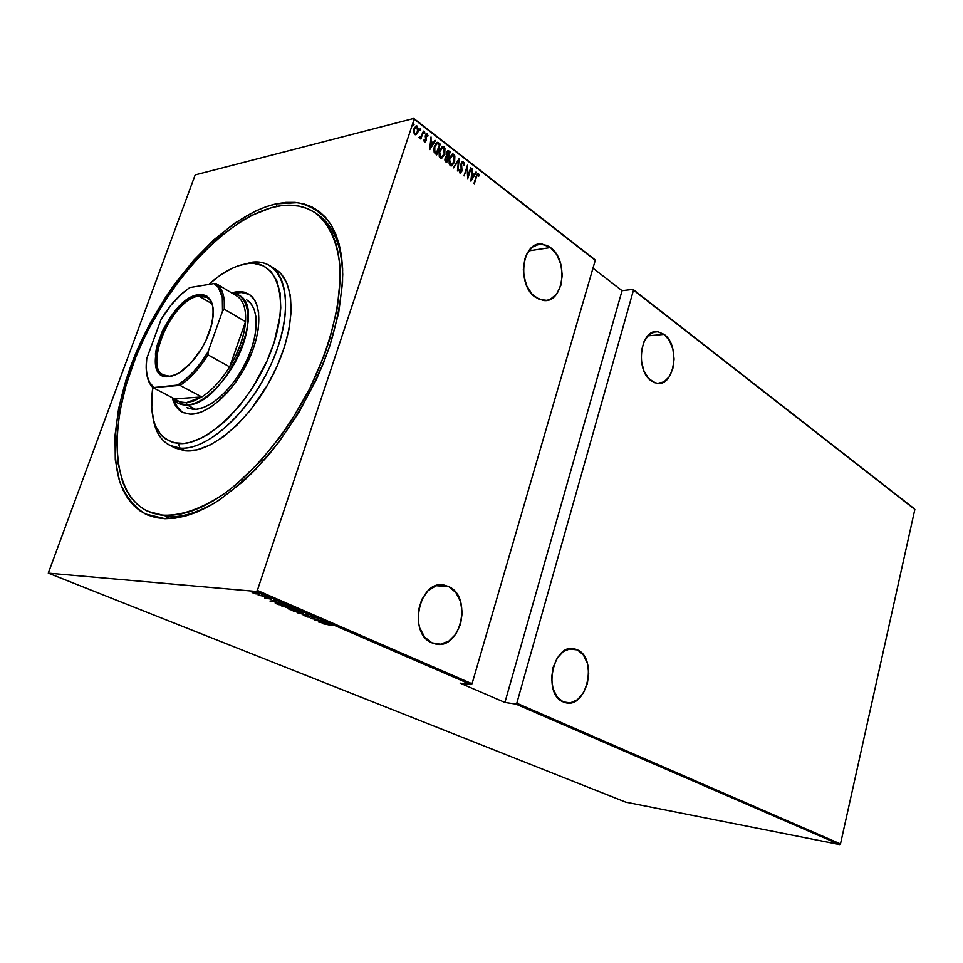 <?xml version="1.0" encoding="UTF-8"?>
<svg xmlns="http://www.w3.org/2000/svg" width="963" height="963" viewBox="0 0 963 963"><rect width="100%" height="100%" fill="white"/><g stroke="black" fill="none" stroke-linecap="round" stroke-linejoin="round"><path stroke-width="1.44" d="M149.53 512.051L168.994 516.746L164.998 518.72L145.269 513.929C134.218 506.899 125.804 496.439 120.002 482.535C110.709 452.405 115.103 409.961 130.715 366.217C159.027 289.273 222.561 216.013 276.188 203.843L277.007 206.383L276.188 203.843L266.161 206.696L255.881 210.885L234.9 223.043L213.967 239.727L193.719 260.263L174.748 283.953L165.913 296.748L149.879 323.724L136.373 351.916L125.84 380.493L118.618 408.589L115.03 435.336L115.283 459.833L119.544 481.163L123.18 490.36L127.826 498.437L133.448 505.298L140.02 510.835L147.508 514.964L155.85 517.613L164.998 518.72L174.869 518.214L185.378 516.084L196.416 512.304L207.876 506.875L219.636 499.833L243.543 481.127L255.4 469.631L278.223 442.968L298.891 412.429L316.382 379.482L323.652 362.618L329.84 345.765L338.675 312.903L342.551 282.448L342.623 268.545L341.468 255.725L339.12 244.096L335.642 233.78L331.091 224.836L325.542 217.349L319.078 211.342L311.783 206.84L303.754 203.867L295.075 202.386L285.855 202.386L276.188 203.843L297.615 202.651C310.676 205.564 321.594 212.57 330.357 223.681C337.58 237.091 341.709 253.991 342.744 274.371C341.817 296.399 337.507 320.198 329.84 345.765C316.057 384.55 294.497 422.998 268.641 454.945C250.862 474.783 232.829 490.817 214.568 503.047C196.681 512.725 180.165 517.95 164.998 518.72L168.994 516.746L148.194 511.485M164.288 518.684L163.012 518.166M550.487 247.563L528.735 250.862L550.487 247.563C569.374 260.54 563.391 304.103 543.12 300.432L535.56 297.338C516.3 285.072 522.018 240.437 542.277 244.108L550.487 247.563L546.864 245.372L539.268 244.133L532.178 247.214L526.701 254.184L524.859 258.818L523.342 269.496L523.716 275.105L526.689 285.758L532.154 294.293L539.232 299.409L546.815 300.36L550.439 299.216L556.662 293.98L560.803 285.517L562.26 275.105L560.827 264.271L556.71 254.605L550.487 247.563M448.794 586.636L436.251 585.721L448.794 586.636C472.989 596.916 460.507 650.783 435.252 643.934L431.93 642.839C407.144 633.425 419.555 578.318 444.665 585.227L448.794 586.636L440.368 584.938L436.034 585.793L427.981 590.788L421.758 599.492L418.387 610.578L418.411 622.315L419.712 627.828L424.635 637.097L431.93 642.839L440.44 644.235L448.854 641.117L455.908 634.051L460.591 624.108L462.216 612.769L460.567 601.706L455.872 592.534L448.794 586.636M664.157 334.39L647.858 335.846L664.157 334.39C680.528 345.536 674.606 386.873 657.043 383.286L651.373 380.915C634.677 370.37 640.443 328.106 657.994 331.741L664.157 334.39L657.873 331.729L654.647 331.862L648.629 335.076L643.97 341.769L641.43 350.929L641.394 361.125L643.886 370.755L648.496 378.29L654.479 382.624L657.705 383.358L663.989 381.866L669.297 376.726L672.824 368.721L674.088 359.079L672.896 349.196L669.417 340.529L664.157 334.39M577.487 649.905L568.748 648.966L577.487 649.905C597.999 658.499 586.924 708.768 565.642 702.713L563.211 701.895C542.217 694.034 553.292 642.694 574.466 648.845L577.487 649.905L570.421 648.665L563.271 651.566L557.144 658.211L553.027 667.612L551.57 678.313L553.003 688.617L557.108 696.899L563.211 701.895L570.337 702.882L577.415 699.74L583.361 693.023L587.322 683.754L588.718 673.33L587.358 663.254L583.422 655.033L577.487 649.905M414.186 119.195L595.266 260.335L472.051 683.754L257.362 590.427L414.186 119.195L257.362 590.427L256.314 591.463L471.063 684.645L460.145 683.128L504.901 702.448L515.819 704.061L839.64 844.563L625.673 802.131L48.282 573.129L256.314 591.463L48.282 573.129L194.875 175.711L48.282 573.129L625.673 802.131L839.64 844.563L515.819 704.061L504.901 702.448L622.062 290.682L592.979 268.208L622.062 290.682L633.016 289.382L622.062 290.682L504.901 702.448L460.145 683.128L471.063 684.645L256.314 591.463L257.362 590.427L472.051 683.754L471.063 684.645L472.051 683.754L595.266 260.335L413.789 118.437L195.67 174.785L413.789 118.437L414.186 119.195M414.042 124.733L413.645 123.42L413.103 125.021L414.042 124.733L413.32 125.31L413.729 123.408L413.283 125.298L414.042 124.733M420.771 129.969L420.386 128.657L419.856 130.246L420.723 130.101L420.061 130.535L420.47 128.645L420.024 130.523L420.771 129.969M424.9 133.159L424.502 131.859L423.985 133.448L424.852 133.303L424.177 133.737L424.599 131.847L424.153 133.725L424.9 133.159M429.799 149.554L435.529 140.466L433.218 142.993L431.075 141.332L431.027 136.963L429.691 149.47L435.529 140.466L433.218 142.993L431.075 141.332L431.027 136.963L429.799 149.554M444.701 154.224L444.954 148.266L443.907 146.617L442.414 146.316L439.465 150.252L439.2 156.283L440.272 157.932L441.764 158.197L444.545 154.67L441.355 158.281L444.701 154.224L443.907 146.617L443.004 146.244L439.465 150.252L440.272 157.932L441.114 158.281L444.701 154.224M454.608 161.88L454.861 155.958L453.826 154.321L452.357 154.032L449.432 157.944L449.167 163.939L450.239 165.588L451.707 165.829L454.452 162.314L451.286 165.913L454.608 161.88L453.826 154.321L452.947 153.96L449.432 157.944L450.239 165.588L451.045 165.913L454.608 161.88M463.42 161.772L461.999 162.013L460.976 164.059L461.169 171.498L460.218 171.883L459.736 169.813L459.122 170.162L460.145 173.099L461.987 170.475L461.53 163.915L462.938 162.771L463.564 165.455L464.142 165.227L463.913 162.482L462.95 161.88L464.142 165.227L463.42 161.772L461.108 163.578L461.349 171.077L460.483 172.004L459.736 169.813L459.122 170.162L459.82 172.943L461.783 171.354L461.53 163.915L463.059 162.855L463.564 165.455L464.142 165.227L463.42 161.772M470.979 181.164L476.432 172.221L474.229 174.724L472.207 173.159L472.159 168.898L470.871 181.092L476.432 172.221L474.229 174.724L472.207 173.159L472.159 168.898L470.979 181.164M476.553 176.711L477.624 174.496L478.731 176.193L479.237 175.579L478.358 173.388L476.962 174.171L474.326 183.74L476.083 176.807L473.965 183.464L476.083 176.807L477.889 174.435L478.731 176.193L479.237 175.579L478.057 173.28L476.167 176.277L474.326 183.74L476.553 176.711M470.69 167.755L468.03 176.085L467.44 165.227L464.046 175.844L467.139 167.803L467.729 178.673L471.112 168.08L468.03 176.085L467.44 165.227L464.046 175.844L467.139 167.803L467.729 178.673L470.69 167.755M459.182 158.823L453.513 167.755L458.472 160.833L457.894 171.113L459.074 158.739L453.513 167.755L458.472 160.833L457.894 171.113L459.182 158.823M450.203 151.853L448.024 150.541L446.302 152.623L446.399 156.126L444.834 160.039L446.736 162.554L450.203 151.853L446.375 162.278L450.203 151.853L448.228 150.541L446.302 152.623L446.399 156.126L445.111 157.98L445.785 161.832L446.736 162.554L450.203 151.853M438.671 142.897L437.214 142.331L435.962 143.114L433.819 148.386L434.217 152.455L436.721 154.874L440.235 144.113L437.443 142.331L434.361 146.135L434.217 152.455L436.721 154.874L440.235 144.113L436.371 154.598L439.766 144.221L438.671 142.897M424.502 142.006L426.272 140.381L426.079 135.229L426.838 134.796L427.524 136.325L428.066 135.831L427.006 133.749L425.285 135.976L425.73 140.393L424.912 141.092L424.406 139.659L424.214 141.621L424.876 142.163L426.188 140.694L425.899 135.627L426.753 134.784L427.524 136.325L428.066 135.831L426.898 133.737L425.441 135.326L425.73 140.393L425.02 141.128L424.406 139.659L423.864 140.104L424.502 142.006M423.479 131.1L420.903 136.517L419.013 137.432L419.772 138.191L420.807 137.516L420.867 139.033L423.479 131.1L420.518 138.756L423.479 131.1L421.168 136.072L419.013 137.432L419.712 138.178L420.807 137.516L420.867 139.033L423.479 131.1M415.679 134.664L418.038 131.847L417.376 126.189L415.992 125.984L417.376 126.189L416.618 125.864L413.994 128.705L413.596 131.955L414.644 134.411L417.039 133.773L418.448 129.704L417.099 126.009L414.535 127.477L413.633 132.304L414.897 134.579L416.57 134.242L415.535 134.724M840.482 843.925L516.794 703.207L633.485 290.128L914.85 509.439L840.482 843.925L839.64 844.563L840.482 843.925L914.85 509.439L633.485 290.128L516.794 703.207L515.819 704.061L516.794 703.207L840.482 843.925M255.664 593.822L259.805 594.111L253.269 592.173L252.162 592.546L254.28 593.461L259.757 593.99L253.522 592.197L252.125 592.51L255.664 593.822M258.204 595.182L266.173 596.687L258.204 595.182M264.656 598.035L271.385 599.082L268.388 597.999L264.56 597.999L271.325 599.155L267.786 597.915L264.656 598.035M284.29 604.535L275.153 602.982L278.199 604.571L286.155 605.342L277.32 602.826L275.213 603.115L278.199 604.571L286.155 605.342L284.29 604.535M288.936 609.206L298.036 610.494L292.692 608.809L288.106 608.64L290.056 609.687L298.036 610.494L292.295 608.76L288.936 609.206M308.726 615.128L298.073 613.154L307.113 614.936L303.261 615.393L308.593 615.068L298.073 613.154L307.113 614.936L303.261 615.393L308.726 615.128M322.4 621.051L316.093 620.377L318.536 619.378L310.531 618.535L317.333 619.414L314.889 620.413L322.894 621.267L316.093 620.377L318.536 619.378L310.531 618.535L317.333 619.414L314.889 620.413L322.4 621.051M332.187 625.529L322.184 623.567L332.187 625.529M318.729 622.074L329.214 624L322.894 622.11L324.146 621.809L318.729 622.074L329.214 624L322.894 622.11L324.146 621.809L318.729 622.074M306.246 616.139L305.187 616.272L308.016 617.102L310.531 616.561L314.407 617.656L306.246 616.139M301.335 613.238L303.429 612.925L300.974 611.794L293.053 610.723L299.024 612.889L301.335 613.238L303.405 612.889L302.442 612.336L295.184 610.59L293.101 610.927L301.335 613.238M289.574 608.147L291.645 607.822L289.153 606.666L281.232 605.619L288.106 607.954L291.62 607.785L290.633 607.22L283.339 605.462L281.292 605.823L289.574 608.147M269.989 601.032L280.558 602.91L276.586 602.068L274.034 600.96L275.177 600.587L269.989 601.032L280.558 602.91L276.586 602.068L274.034 600.96L275.177 600.587L269.989 601.032M267.606 597.493L266.245 597.048L267.606 597.493M262.682 595.363L261.31 594.917L262.682 595.363M254.641 591.884L253.257 591.426L254.641 591.884M594.809 259.589L413.789 118.437L594.809 259.589M914.344 508.753L633.016 289.382L914.344 508.753M194.875 175.711L195.67 174.785L194.875 175.711M315.082 212.739C328.636 223.019 337.375 241.304 339.891 266.245C341.733 300.913 330.766 346.042 309.135 389.762C286.541 433.145 255.219 471.16 223.958 493.923C200.256 509.571 179.118 516.589 160.532 514.988L148.109 511.449C108.53 492.924 108.241 418.243 140.153 346.897C171.775 275.418 232.203 212.582 281.04 205.733C294.052 204.012 305.391 206.347 315.082 212.739L317.646 214.472C332.488 224.608 340.83 243.254 342.684 270.41C340.746 242.423 331.97 223.488 316.346 213.63M211.691 504.744C196.055 513.135 181.826 517.131 168.994 516.746C181.826 517.131 196.055 513.135 211.691 504.744M320.21 622.206L322.412 621.869L324.302 622.712L320.21 622.206M309.857 616.44L309.568 617.175L309.797 616.476L308.93 616.489L309.833 616.464M294.895 611.577L294.088 611.096L295.737 610.65L302.442 612.733L294.895 611.577L294.245 610.795L297.591 611.096L302.49 612.889L294.895 611.577M290.357 609.555L289.056 608.929L289.646 608.688L292.981 609.567L289.394 608.821L292.908 609.808L290.357 609.555M293.727 609.892L292.186 609.122L292.86 608.833L296.773 609.94L293.727 609.892L292.596 608.965L296.7 610.181L293.727 609.892M283.098 606.485L282.267 605.992L283.904 605.522L290.657 607.629L283.098 606.485L282.412 605.691L285.06 605.847L290.706 607.785L283.098 606.485M282.484 604.066L284.819 605.041L278.5 604.427L276.225 603.295L277.898 602.886L284.904 604.8L278.5 604.427L276.453 603.031L282.448 604.054M271.446 601.141L273.588 600.695L275.587 601.622L271.446 601.141M268.015 597.951L267.353 598.685L267.329 597.939L268.003 597.987M253.028 592.678L254.124 592.269L258.866 593.822L253.642 593.039L253.197 592.426L255.376 592.618L258.903 593.966L253.028 592.678M477.636 173.388L478.467 173.46L479.237 175.579L478.647 175.82L477.636 173.388M477.528 174.568L476.083 176.807L477.154 174.592M472.111 169.332L471.726 173.256L474.229 174.724L471.726 173.256L472.111 169.332M475.782 172.184L470.931 180.575L475.782 172.184M471.1 179.19L472.075 174.399L473.676 175.651L471.1 179.19M470.57 168.14L467.597 177.698L470.57 168.14M466.67 167.899L464.106 175.892L466.67 167.899M467.103 166.286L467.561 176.181L467.103 166.286M462.3 162.795L460.892 165.191L461.783 171.354L460.206 173.099L461.518 170.571L460.892 165.191L461.638 163.024M460.121 172.1L459.267 170.078L460.386 171.98M458.665 159.425L457.461 170.788L458.665 159.425M458.003 160.941L453.693 167.899L458.003 160.941M452.261 154.068L453.826 154.321L454.127 161.977L454.38 156.066L452.261 154.068M450.383 164.745L449.24 163.241L449.035 159.918L449.962 157.017L451.803 155.26M451.298 164.805L450.696 164.842M450.564 164.468L449.396 158.389L450.094 164.577L451.442 164.757L449.709 163.132L449.504 159.81L452.718 155.115L453.489 155.428L454.175 161.543L451.262 164.745L450.564 164.468M452.068 155.224L449.396 158.389L451.466 155.585L452.887 155.139L454.187 156.355L454.62 159.232L453.609 162.916L451.478 164.757M447.687 150.637L449.721 151.961L447.687 150.637M447.542 151.793L449.408 152.611L448.12 156.584L446.567 154.249L447.542 151.793L446.266 153.069L447.362 156.475L446.736 152.961L447.951 151.697L449.408 152.611L447.651 156.692L446.086 154.357L447.362 151.805M446.302 157.162L447.771 157.691L446.651 161.122L445.4 159.581L446.302 157.162L445.075 158.401L446.062 160.665L445.544 158.293L446.688 157.065L447.771 157.691L446.182 161.23L444.93 159.689L445.58 157.475M442.306 146.352L443.907 146.617L444.232 154.333L444.485 148.374L442.306 146.352M440.44 157.101L439.272 155.573L439.056 152.226L440.007 149.325L441.873 147.556M441.355 157.162L440.741 157.198M440.609 156.813L439.429 150.697L440.139 156.921L441.511 157.113L439.742 155.464L439.525 152.118L442.787 147.411L443.57 147.736L444.268 153.899L441.319 157.101L440.609 156.813M442.113 147.52L439.429 150.697L441.523 147.869L442.956 147.435L444.28 148.663L444.713 151.576L443.69 155.272L441.536 157.101M436.684 143.668L434.325 146.593L434.337 151.745L436.648 153.43L434.807 151.636L434.807 146.472L437.298 143.559L439.441 144.871L436.179 153.538L434.409 151.865L433.832 149.771L435.541 144.281M435.709 144.125L436.371 143.716M430.979 137.408L430.605 141.453L433.218 142.993L430.605 141.453L430.979 137.408M434.855 140.405L435.529 140.466L429.739 149.012L434.855 140.405M429.955 147.532L430.943 142.62L432.628 143.932L429.955 147.532M424.767 141.188L423.961 140.032L424.912 141.08M426.453 133.857L427.319 133.905L428.066 135.831L426.453 133.857M426.188 134.904L425.309 136.602L426.188 140.694L424.827 142.151M424.852 142.139L425.875 140.153L425.309 136.373L426.055 134.94M424.262 132.015L424.43 133.279L424.262 132.015M420.337 137.637L419.699 138.178L420.337 137.637M420.133 128.813L420.301 130.077L420.133 128.813M415.161 133.785L413.669 131.413L414.969 127.477M415.619 133.676L414.499 133.556L413.982 129.174L414.499 133.556L414.451 129.054L417.051 127.164L417.593 131.486L415.414 133.652L417.184 132.437L417.906 129.849L416.63 126.947L413.982 129.174L415.884 127.032M413.392 123.577L413.572 124.853L413.392 123.577M472.075 174.399L473.676 175.651L471.581 179.094L472.075 174.399M436.648 153.43L434.807 151.636L434.313 148.976L435.204 145.425L437.298 143.559L439.441 144.871L436.648 153.43M430.943 142.62L432.628 143.932L430.425 147.423L430.943 142.62M179.961 448.084L178.408 443.51C157.005 439.79 148.458 421.096 152.768 387.427L151.697 408.252L153.755 420.867L155.657 426.308L161.17 435.18L164.745 438.49L173.4 442.691L183.813 443.437L189.567 442.462L201.893 437.828L208.333 434.193L221.478 424.418L228.038 418.375L240.75 404.255L252.462 387.957L267.028 360.981L274.118 342.467L280.077 315.936L280.751 307.799L280.089 293.101L276.85 280.967L271.229 271.819L263.513 265.932L254.063 263.453L248.815 263.501L252.607 262.105L238.138 265.86L252.607 262.105C259.324 261.527 265.21 262.815 270.302 265.957C290.874 278.247 290.97 324.411 268.22 370.322C245.673 416.305 205.709 450.54 179.961 448.084L169.982 445.424C160.881 440.669 155.236 431.556 153.045 418.074C156.138 436.347 165.106 446.351 179.961 448.084L185.522 450.84L179.961 448.084C209.055 451.19 255.809 406.085 275.671 353.277C295.966 300.48 283.291 258.65 252.607 262.105L237.524 266.077L231.602 268.569L219.444 275.815L208.718 284.446C222.814 271.831 236.188 264.837 248.815 263.501C278.439 260.203 290.513 300.709 270.868 351.712C251.632 402.727 206.539 446.375 178.408 443.51L179.961 448.084M246.745 299.89C259.288 307.125 259.36 334.594 246.047 361.871C232.877 389.196 209.212 410.214 193.431 409.347L187.412 407.999M249.236 294.401L237.837 291.572L248.586 293.98C262.309 301.937 262.357 332.127 247.696 362.124C233.166 392.17 207.141 415.185 189.892 414.15L183.307 412.646L177.974 408.842L174.098 402.943L172.329 397.827C174.11 404.773 177.493 409.588 182.476 412.248L189.892 414.15L193.587 414.006L201.604 411.911L210.211 407.445L219.058 400.764L227.774 392.11L235.983 381.817L243.35 370.322L252.15 351.904L256.146 339.59L258.457 327.841L258.614 312.361L256.555 304.031L254.906 300.588L250.464 295.304L244.698 292.271L241.388 291.633L237.837 291.572L239.161 292.367L233.901 293.233L242.712 292.427L249.068 294.305M169.982 445.424L175.531 448.168L185.522 450.84C211.33 453.356 251.271 419.278 273.721 373.439C296.387 327.661 296.171 281.581 275.538 269.243L270.302 265.957M231.421 292.764L237.837 291.572L231.421 292.764M160.532 514.988L152.034 512.99L144.342 509.511L137.54 504.624L131.654 498.413L126.719 490.961L122.758 482.367L117.787 462.168L116.764 438.683L119.568 412.802L125.972 385.405L135.711 357.381L141.73 343.394L148.434 329.563L163.746 302.779L181.188 277.813L200.256 255.448L220.419 236.392L241.039 221.358L251.331 215.543L271.422 207.659L281.04 205.733L290.26 205.203L298.975 206.118L307.089 208.489L314.504 212.354L321.148 217.71L326.926 224.511L331.754 232.757L335.557 242.375L338.266 253.293L339.831 265.427L340.204 278.668L337.315 307.895L329.563 339.722L323.941 356.166L309.472 389.1L291.295 420.771L281.088 435.649L259.083 462.589L235.863 484.774L224.15 493.778L212.558 501.29L201.207 507.236L190.217 511.582L179.708 514.314L169.777 515.434L160.532 514.988M175.591 448.192L185.522 450.84L197.09 449.829L209.862 445.123L223.332 436.805L236.934 425.152L250.079 410.635L267.666 384.815L277.2 366.012L284.47 346.897L289.201 328.335L291.199 311.121L290.429 295.942L287.01 283.411L281.124 273.961L275.49 269.219M181.851 411.731L177.228 406.855L174.147 400.127C175.928 405.929 178.937 410.082 183.175 412.585M246.721 299.866L250.741 303.345L254.088 309.159L255.953 316.755L256.242 325.855L254.93 336.099L252.041 347.089L247.696 358.356L242.05 369.443L235.357 379.879L227.906 389.221L219.985 397.105L211.944 403.196L204.12 407.265L196.801 409.203L193.431 409.347L186.569 407.59M170.066 376.148L175.928 374.619L170.559 376.413L163.529 374.968C142.404 365.832 172.955 298.398 198.98 296.11L198.486 294.702C211.92 294.221 216.061 305.115 210.933 327.372C206.949 340.589 200.364 352.362 191.192 362.678C183.235 371.2 175.796 375.859 168.874 376.653L164.324 376.292L160.556 374.366L157.715 370.972L155.886 366.241L155.464 353.614L156.861 346.211L162.591 330.538L171.462 315.623L182.224 303.598L187.833 299.252L193.322 296.243L198.486 294.702L203.145 294.702L207.081 296.279L210.163 299.373L212.245 303.887L213.244 309.665L213.088 316.502L211.788 324.11L205.962 340.421L201.664 348.474L191.18 362.702L179.636 372.597L174.038 375.401L168.874 376.653C136.89 380.83 167.502 297.711 198.486 294.702L198.98 296.11L206.913 297.374C210.163 299.324 212.233 302.9 213.1 308.112C211.403 299.144 206.696 295.147 198.98 296.11L211.944 303.706L198.98 296.11C168.694 299.024 138.804 380.253 170.066 376.148M186.328 402.666C181.61 402.955 177.698 401.679 174.58 398.875L179.852 401.932L186.328 402.666L193.756 400.993L201.797 396.949L174.58 398.875L152.961 387.608L180.009 385.393L201.797 396.949L186.328 402.666L187.159 404.978L186.328 402.666M172.221 397.647C175.639 402.871 180.623 405.315 187.159 404.978L178.251 403.268L172.221 397.647M195.489 409.323L187.159 404.978L195.489 409.323M237.416 296.363L235.49 295.208L237.416 296.363C243.507 300.889 246.215 309.34 245.541 321.69L229.663 366.891L235.851 355.54L240.69 343.863L243.976 332.404L245.541 321.69C244.337 336.183 239.053 351.254 229.663 366.891C221.237 380.361 211.944 390.376 201.797 396.949L174.58 398.875L152.961 387.608C149.891 384.731 147.881 380.541 146.93 375.052C147.881 380.541 149.891 384.731 152.961 387.608L177.625 385.068L185.618 379.314L193.587 371.622L201.183 362.341L208.056 351.856L222.525 311.193L224.259 309.207L245.541 321.69L229.663 366.891L208.008 354.853L208.056 351.856L222.525 311.193L222.309 297.519L218.469 287.624L214.099 283.567L189.723 287.564L182.043 293.45L170.872 305.307L160.929 319.836L146.761 358.489L146.171 367.83L147.122 375.931L149.614 382.431L153.562 387.054C147.279 381.721 145.004 372.2 146.761 358.489L160.929 319.836C166.575 310.218 172.955 302.033 180.069 295.256L189.723 287.564L214.099 283.567C221.021 287.961 223.837 297.17 222.525 311.193L224.259 309.207L245.541 321.69C246.215 309.34 243.507 300.889 237.416 296.363L216.458 283.808L214.099 283.567L216.458 283.808C222.453 288.298 225.053 296.76 224.259 309.207C225.053 296.76 222.453 288.298 216.458 283.808L237.416 296.363M231.698 292.933L238.728 295.075C268.737 308.341 223.368 405.868 187.159 404.978C204.674 404.159 230.109 378.134 241.605 348.546C253.305 318.958 248.225 293.775 231.698 292.933M201.797 396.949C211.944 390.376 221.237 380.361 229.663 366.891L208.008 354.853C199.497 368.504 190.156 378.676 180.009 385.393L201.797 396.949M180.009 385.393C190.156 378.676 199.497 368.504 208.008 354.853L208.056 351.856C198.908 367.12 188.76 378.182 177.625 385.068L180.009 385.393M535.597 245.144L542.277 244.108M440.536 584.926L444.665 585.227M653.528 332.151L657.994 331.741M571.926 648.581L574.466 648.845"/></g></svg>
